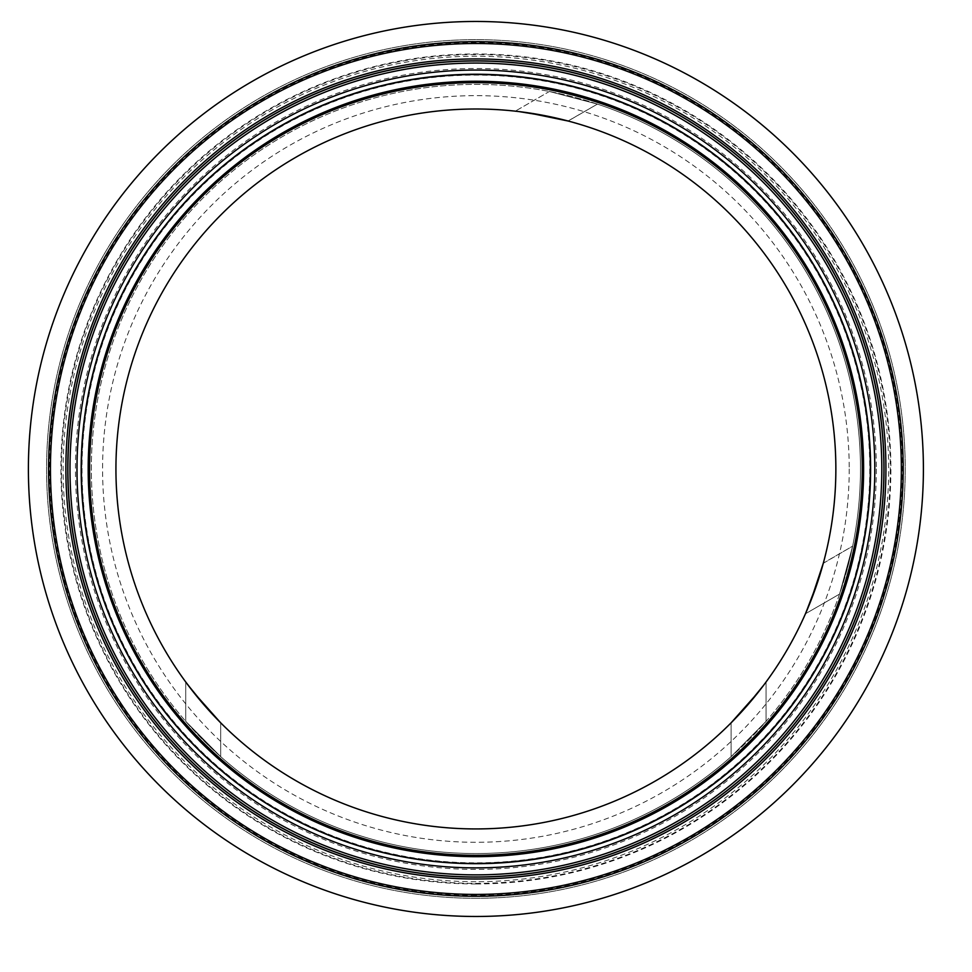 <?xml version="1.0" encoding="UTF-8"?>
<svg xmlns="http://www.w3.org/2000/svg" width="972" height="972" viewBox="0 0 972 972"><rect width="100%" height="100%" fill="white"/><g stroke="black" fill="none" stroke-linecap="round" stroke-linejoin="round"><path stroke-width="0.73" stroke-dasharray="4.86 3.65" d="M805.885 612.785L808.583 606.407L805.448 613.769L839.553 594.086L852.651 546.155A384.572 384.572 0 0 0 597.428 104.101L549.374 91.477L597.428 104.101A384.572 384.572 0 0 1 852.651 546.155L839.553 594.086L852.651 546.155A384.572 384.572 0 0 0 597.428 104.101L549.374 91.477L597.428 104.101A384.572 384.572 0 0 1 852.651 546.155L839.553 594.086L852.651 546.155A384.572 384.572 0 0 0 597.428 104.101L549.374 91.477L597.428 104.101A384.572 384.572 0 0 1 852.651 546.155L839.553 594.086L852.651 546.155A384.572 384.572 0 0 0 597.428 104.101L549.374 91.477L597.428 104.101A384.572 384.572 0 0 1 852.651 546.155L839.553 594.086L852.651 546.155A384.572 384.572 0 0 0 597.428 104.101L549.374 91.477L597.428 104.101A384.572 384.572 0 0 1 852.651 546.155L839.553 594.086L852.651 546.155A384.572 384.572 0 0 0 597.428 104.101L549.374 91.477L597.428 104.101A384.572 384.572 0 0 1 852.651 546.155L839.553 594.086L852.651 546.155A384.572 384.572 0 0 0 597.428 104.101L549.374 91.477L597.428 104.101A384.572 384.572 0 0 1 852.651 546.155L839.553 594.086L852.651 546.155A384.572 384.572 0 0 0 597.428 104.101L549.374 91.477L597.428 104.101A384.572 384.572 0 0 1 852.651 546.155L848.264 565.084L839.553 594.086L852.651 546.155A384.572 384.572 0 0 0 597.428 104.101L549.374 91.477L597.428 104.101A384.572 384.572 0 0 1 852.651 546.155L848.264 565.084L839.553 594.086L852.651 546.155A384.572 384.572 0 0 0 597.428 104.101L549.374 91.477L597.428 104.101A384.572 384.572 0 0 1 852.651 546.155L839.553 594.086L852.651 546.155A384.572 384.572 0 0 0 597.428 104.101L549.374 91.477L597.428 104.101A384.572 384.572 0 0 1 852.651 546.155L839.553 594.086L852.651 546.155A384.572 384.572 0 0 0 597.428 104.101L549.374 91.477L597.428 104.101A384.572 384.572 0 0 1 852.651 546.155L839.553 594.086L852.651 546.155A384.572 384.572 0 0 0 597.428 104.101L549.374 91.477L597.428 104.101A384.572 384.572 0 0 1 852.651 546.155L839.553 594.086L852.651 546.155A384.572 384.572 0 0 0 597.428 104.101L549.374 91.477L597.428 104.101A384.572 384.572 0 0 1 852.651 546.155L839.553 594.086L852.651 546.155A384.572 384.572 0 0 0 597.428 104.101L549.374 91.477L597.428 104.101A384.572 384.572 0 0 1 852.651 546.155L839.553 594.086L852.651 546.155A384.572 384.572 0 0 0 597.428 104.101L549.374 91.477L597.428 104.101A384.572 384.572 0 0 1 852.651 546.155L839.553 594.086L852.651 546.155A384.572 384.572 0 0 0 597.428 104.101L549.374 91.477L597.428 104.101A384.572 384.572 0 0 1 852.651 546.155L839.553 594.086L852.651 546.155A384.572 384.572 0 0 0 597.428 104.101L549.374 91.477L597.428 104.101A384.572 384.572 0 0 1 852.651 546.155L839.553 594.086L852.651 546.155A384.572 384.572 0 0 0 597.428 104.101L549.374 91.477L597.428 104.101A384.572 384.572 0 0 1 852.651 546.155L839.553 594.086L852.651 546.155A384.572 384.572 0 0 0 597.428 104.101L549.374 91.477L597.428 104.101A384.572 384.572 0 0 1 852.651 546.155L839.553 594.086L852.651 546.155A384.572 384.572 0 0 0 597.428 104.101L549.374 91.477L597.428 104.101A384.572 384.572 0 0 1 852.651 546.155L839.553 594.086L852.651 546.155A384.572 384.572 0 0 0 597.428 104.101L549.374 91.477L597.428 104.101A384.572 384.572 0 0 1 852.651 546.155L839.553 594.086L852.651 546.155A384.572 384.572 0 0 0 597.428 104.101L549.374 91.477L597.428 104.101A384.572 384.572 0 0 1 852.651 546.155L839.553 594.086L852.651 546.155A384.572 384.572 0 0 0 597.428 104.101L549.374 91.477L597.428 104.101A384.572 384.572 0 0 1 852.651 546.155L839.553 594.086L852.651 546.155A384.572 384.572 0 0 0 597.428 104.101L549.374 91.477L597.428 104.101A384.572 384.572 0 0 1 852.651 546.155L839.553 594.086L852.651 546.155A384.572 384.572 0 0 0 597.428 104.101L549.374 91.477L597.428 104.101A384.572 384.572 0 0 1 852.651 546.155L839.553 594.086L852.651 546.155A384.572 384.572 0 0 0 597.428 104.101L549.374 91.477L597.428 104.101A384.572 384.572 0 0 1 852.651 546.155L839.553 594.086L852.651 546.155A384.572 384.572 0 0 0 597.428 104.101L549.374 91.477L597.428 104.101A384.572 384.572 0 0 1 852.651 546.155L839.553 594.086L852.651 546.155A384.572 384.572 0 0 0 597.428 104.101L549.374 91.477L597.428 104.101A384.572 384.572 0 0 1 852.651 546.155L839.553 594.086L852.651 546.155A384.572 384.572 0 0 0 597.428 104.101L549.374 91.477L597.428 104.101A384.572 384.572 0 0 1 852.651 546.155L839.553 594.086L852.651 546.155A384.572 384.572 0 0 0 597.428 104.101L549.374 91.477L597.428 104.101A384.572 384.572 0 0 1 852.651 546.155L839.553 594.086L852.651 546.155A384.572 384.572 0 0 0 597.428 104.101L549.374 91.477L597.428 104.101A384.572 384.572 0 0 1 852.651 546.155L839.553 594.086L852.651 546.155A384.572 384.572 0 0 0 597.428 104.101L549.374 91.477L597.428 104.101A384.572 384.572 0 0 1 852.651 546.155L839.553 594.086L852.651 546.155A384.572 384.572 0 0 0 597.428 104.101L549.374 91.477L597.428 104.101A384.572 384.572 0 0 1 852.651 546.155L839.553 594.086L852.651 546.155A384.572 384.572 0 0 0 597.428 104.101L549.374 91.477L597.428 104.101A384.572 384.572 0 0 1 852.651 546.155L839.553 594.086L852.651 546.155A384.572 384.572 0 0 0 597.428 104.101L549.374 91.477L597.428 104.101A384.572 384.572 0 0 1 852.651 546.155L839.553 594.086L852.651 546.155A384.572 384.572 0 0 0 597.428 104.101L549.374 91.477L597.428 104.101A384.572 384.572 0 0 1 852.651 546.155L839.553 594.086L852.651 546.155A384.572 384.572 0 0 0 597.428 104.101L549.374 91.477L597.428 104.101A384.572 384.572 0 0 1 852.651 546.155L839.553 594.086L852.651 546.155A384.572 384.572 0 0 0 597.428 104.101L549.374 91.477L597.428 104.101A384.572 384.572 0 0 1 852.651 546.155L839.553 594.086L852.651 546.155A384.572 384.572 0 0 0 597.428 104.101L549.374 91.477L597.428 104.101A384.572 384.572 0 0 1 852.651 546.155L839.553 594.086L852.651 546.155A384.572 384.572 0 0 0 597.428 104.101L549.374 91.477L597.428 104.101A384.572 384.572 0 0 1 852.651 546.155L839.553 594.086L852.651 546.155A384.572 384.572 0 0 0 597.428 104.101L549.374 91.477L597.428 104.101A384.572 384.572 0 0 1 852.651 546.155L839.553 594.086L852.651 546.155A384.572 384.572 0 0 0 597.428 104.101L549.374 91.477L597.428 104.101A384.572 384.572 0 0 1 852.651 546.155L839.553 594.086L852.651 546.155A384.572 384.572 0 0 0 597.428 104.101L549.374 91.477L597.428 104.101A384.572 384.572 0 0 1 852.651 546.155L839.553 594.086L852.651 546.155A384.572 384.572 0 0 0 597.428 104.101L549.374 91.477L597.428 104.101A384.572 384.572 0 0 1 852.651 546.155L839.553 594.086L852.651 546.155A384.572 384.572 0 0 0 597.428 104.101L549.374 91.477L597.428 104.101A384.572 384.572 0 0 1 852.651 546.155L839.553 594.086L852.651 546.155A384.572 384.572 0 0 0 597.428 104.101L549.374 91.477L597.428 104.101A384.572 384.572 0 0 1 852.651 546.155L848.264 565.084L839.553 594.086L852.651 546.155A384.572 384.572 0 0 0 597.428 104.101L549.374 91.477L597.428 104.101A384.572 384.572 0 0 1 852.651 546.155L848.264 565.084L839.553 594.086L848.264 565.084L852.651 546.155A384.572 384.572 0 0 0 597.428 104.101L549.374 91.477L597.428 104.101A384.572 384.572 0 0 1 852.651 546.155L839.553 594.086L852.651 546.155A384.572 384.572 0 0 0 597.428 104.101L549.374 91.477L597.428 104.101A384.572 384.572 0 0 1 852.651 546.155L848.264 565.084L839.553 594.086L852.651 546.155A384.572 384.572 0 0 0 597.428 104.101L549.374 91.477L597.428 104.101A384.572 384.572 0 0 1 852.651 546.155L848.264 565.084L839.553 594.086L852.651 546.155A384.572 384.572 0 0 0 597.428 104.101L549.374 91.477L597.428 104.101A384.572 384.572 0 0 1 852.651 546.155L848.264 565.084L839.553 594.086L852.651 546.155A384.572 384.572 0 0 0 597.428 104.101L549.374 91.477L597.428 104.101A384.572 384.572 0 0 1 852.651 546.155L848.264 565.084L839.553 594.086L848.264 565.084L852.651 546.155A384.572 384.572 0 0 0 597.428 104.101L549.374 91.477L597.428 104.101A384.572 384.572 0 0 1 852.651 546.155L839.553 594.086L852.651 546.155A384.572 384.572 0 0 0 597.428 104.101L549.374 91.477L597.428 104.101A384.572 384.572 0 0 1 852.651 546.155L848.264 565.084L839.553 594.086L852.651 546.155A384.572 384.572 0 0 0 597.428 104.101L549.374 91.477L597.428 104.101A384.572 384.572 0 0 1 852.651 546.155L848.264 565.084L839.553 594.086L852.651 546.155A384.572 384.572 0 0 0 597.428 104.101L549.374 91.477L597.428 104.101A384.572 384.572 0 0 1 852.651 546.155L848.264 565.084L839.553 594.086L852.651 546.155A384.572 384.572 0 0 0 597.428 104.101L549.374 91.477L597.428 104.101A384.572 384.572 0 0 1 852.651 546.155L848.264 565.084L839.553 594.086L805.448 613.769L839.553 594.086M835.859 468.966A359.956 359.956 0 0 1 823.345 563.067A359.956 359.956 0 0 0 568.122 121.026A359.956 359.956 0 0 1 823.345 563.067A359.956 359.956 0 0 0 568.122 121.026L568.122 121.026A359.956 359.956 0 0 1 823.345 563.067A359.956 359.956 0 0 0 568.122 121.026L568.122 121.026A359.956 359.956 0 0 1 823.345 563.067A359.956 359.956 0 0 0 568.122 121.026L568.122 121.026A359.956 359.956 0 0 1 823.345 563.067A359.956 359.956 0 0 0 568.122 121.026L568.122 121.026A359.956 359.956 0 0 1 823.345 563.067A359.956 359.956 0 0 0 568.122 121.026L568.122 121.026A359.956 359.956 0 0 1 823.345 563.067A359.956 359.956 0 0 0 568.122 121.026L568.122 121.026A359.956 359.956 0 0 1 823.345 563.067A359.956 359.956 0 0 0 568.122 121.026L568.122 121.026A359.956 359.956 0 0 1 823.345 563.067A359.956 359.956 0 0 0 568.122 121.026L568.122 121.026A359.956 359.956 0 0 1 823.345 563.067A359.956 359.956 0 0 0 568.122 121.026L568.122 121.026A359.956 359.956 0 0 1 823.345 563.067A359.956 359.956 0 0 0 568.122 121.026L568.122 121.026A359.956 359.956 0 0 1 823.345 563.067A359.956 359.956 0 0 0 568.122 121.026L568.122 121.026A359.956 359.956 0 0 1 823.345 563.067A359.956 359.956 0 0 0 568.122 121.026L568.122 121.026A359.956 359.956 0 0 1 823.345 563.067A359.956 359.956 0 0 0 568.122 121.026L568.122 121.026A359.956 359.956 0 0 1 823.345 563.067A359.956 359.956 0 0 0 568.122 121.026L568.122 121.026A359.956 359.956 0 0 1 823.345 563.067A359.956 359.956 0 0 0 568.122 121.026L568.122 121.026A359.956 359.956 0 0 1 823.345 563.067A359.956 359.956 0 0 0 568.122 121.026L568.122 121.026A359.956 359.956 0 0 1 823.345 563.067A359.956 359.956 0 0 0 568.122 121.026L568.122 121.026A359.956 359.956 0 0 1 823.345 563.067A359.956 359.956 0 0 0 568.122 121.026L568.122 121.026A359.956 359.956 0 0 1 823.345 563.067A359.956 359.956 0 0 0 568.122 121.026L568.122 121.026A359.956 359.956 0 0 1 823.345 563.067A359.956 359.956 0 0 0 568.122 121.026L568.122 121.026A359.956 359.956 0 0 1 823.345 563.067A359.956 359.956 0 0 0 568.122 121.026L568.122 121.026A359.956 359.956 0 0 1 823.345 563.067A359.956 359.956 0 0 0 568.122 121.026L568.122 121.026A359.956 359.956 0 0 1 823.345 563.067A359.956 359.956 0 0 0 568.122 121.026L568.122 121.026A359.956 359.956 0 0 1 823.345 563.067A359.956 359.956 0 0 0 568.122 121.026L568.122 121.026A359.956 359.956 0 0 1 823.345 563.067A359.956 359.956 0 0 0 568.122 121.026L568.122 121.026A359.956 359.956 0 0 1 823.345 563.067A359.956 359.956 0 0 0 568.122 121.026L568.122 121.026A359.956 359.956 0 0 1 823.345 563.067A359.956 359.956 0 0 0 568.122 121.026L568.122 121.026A359.956 359.956 0 0 1 823.345 563.067A359.956 359.956 0 0 0 568.122 121.026L568.122 121.026A359.956 359.956 0 0 1 823.345 563.067A359.956 359.956 0 0 0 568.122 121.026L568.122 121.026A359.956 359.956 0 0 1 823.345 563.067A359.956 359.956 0 0 0 568.122 121.026L568.122 121.026A359.956 359.956 0 0 1 823.345 563.067A359.956 359.956 0 0 0 568.122 121.026L568.122 121.026A359.956 359.956 0 0 1 823.345 563.067A359.956 359.956 0 0 0 568.122 121.026A359.956 359.956 0 0 1 823.345 563.067A359.956 359.956 0 0 0 568.122 121.026L568.122 121.026A359.956 359.956 0 0 1 823.345 563.067A359.956 359.956 0 0 0 568.122 121.026L568.122 121.026A359.956 359.956 0 0 1 823.345 563.067A359.956 359.956 0 0 0 568.122 121.026A359.956 359.956 0 0 1 823.345 563.067A359.956 359.956 0 0 0 568.122 121.026L568.122 121.026A359.956 359.956 0 0 1 823.345 563.067A359.956 359.956 0 0 0 568.122 121.026L568.122 121.026A359.956 359.956 0 0 1 823.345 563.067A359.956 359.956 0 0 0 568.122 121.026A359.956 359.956 0 0 1 823.345 563.067A359.956 359.956 0 0 0 568.122 121.026L568.122 121.026A359.956 359.956 0 0 1 823.345 563.067A359.956 359.956 0 0 0 568.122 121.026L568.122 121.026A359.956 359.956 0 0 1 823.345 563.067A359.956 359.956 0 0 0 568.122 121.026A359.956 359.956 0 0 1 823.345 563.067A359.956 359.956 0 0 0 568.122 121.026L568.122 121.026A359.956 359.956 0 0 1 823.345 563.067A359.956 359.956 0 0 0 568.122 121.026L568.122 121.026A359.956 359.956 0 0 1 823.345 563.067A359.956 359.956 0 0 0 568.122 121.026L568.122 121.026A359.956 359.956 0 0 1 823.345 563.067A359.956 359.956 0 0 0 568.122 121.026A359.956 359.956 0 0 1 823.345 563.067A359.956 359.956 0 0 0 568.122 121.026L568.122 121.026A359.956 359.956 0 0 1 823.345 563.067A359.956 359.956 0 0 0 568.122 121.026A359.956 359.956 0 0 1 823.345 563.067A359.956 359.956 0 0 0 568.122 121.026A359.956 359.956 0 0 1 823.345 563.067L817.817 581.499L805.448 613.769L817.817 581.499L823.296 563.25L817.817 581.499L805.448 613.769L817.817 581.499L823.296 563.25L817.817 581.499L805.448 613.769L817.817 581.499L823.345 563.067A359.956 359.956 0 0 0 568.122 121.026L568.122 121.026A359.956 359.956 0 0 1 823.345 563.067A359.956 359.956 0 0 0 568.122 121.026A359.956 359.956 0 0 1 823.345 563.067A359.956 359.956 0 0 0 568.122 121.026L568.122 121.026A359.956 359.956 0 0 1 823.345 563.067A359.956 359.956 0 0 0 568.122 121.026A359.956 359.956 0 0 1 823.345 563.067A359.956 359.956 0 0 0 568.122 121.026A359.956 359.956 0 0 1 823.345 563.067L817.817 581.499L805.448 613.769L817.817 581.499L823.345 563.067A359.956 359.956 0 0 0 568.122 121.026L568.122 121.026A359.956 359.956 0 0 1 823.345 563.067A359.956 359.956 0 0 0 568.122 121.026L568.122 121.026A359.956 359.956 0 0 1 823.345 563.067A359.956 359.956 0 0 0 568.122 121.026L568.122 121.026A359.956 359.956 0 0 1 823.345 563.067A359.956 359.956 0 0 0 568.122 121.026A359.956 359.956 0 0 1 823.345 563.067A359.956 359.956 0 0 0 568.122 121.026L568.122 121.026A359.956 359.956 0 0 1 835.859 468.966A359.956 359.956 0 0 1 295.913 780.698A359.956 359.956 0 0 1 295.913 157.233A359.956 359.956 0 0 1 835.859 468.966M516.339 111.282L523.215 112.132M520.299 111.756L515.269 111.173L520.299 111.756L515.269 111.173L549.374 91.477L597.428 104.101L549.374 91.477L515.269 111.173L549.374 91.477M530.554 113.177L540.906 114.927M568.025 121.002L597.428 104.101A384.572 384.572 0 0 1 860.475 468.966A384.572 384.572 0 0 0 597.428 104.101L568.122 121.026M811.341 599.53L815.01 589.688L811.341 599.53M823.272 563.298L852.651 546.155A384.572 384.572 0 0 0 860.475 468.966A384.572 384.572 0 0 1 852.651 546.155L823.345 563.067M519.279 111.634L515.269 111.173L519.279 111.634M220.401 722.524L220.68 722.816A359.956 359.956 0 0 0 731.114 722.816A359.956 359.956 0 0 1 220.68 722.816A359.956 359.956 0 0 0 731.114 722.816A359.956 359.956 0 0 1 220.68 722.816L220.68 722.816A359.956 359.956 0 0 0 731.114 722.816A359.956 359.956 0 0 1 220.68 722.816A359.956 359.956 0 0 0 731.114 722.816A359.956 359.956 0 0 1 220.68 722.816L220.68 722.816A359.956 359.956 0 0 0 731.114 722.816A359.956 359.956 0 0 1 220.68 722.816A359.956 359.956 0 0 0 731.114 722.816A359.956 359.956 0 0 1 220.68 722.816L220.68 722.816A359.956 359.956 0 0 0 731.114 722.816A359.956 359.956 0 0 1 220.68 722.816A359.956 359.956 0 0 0 731.114 722.816A359.956 359.956 0 0 1 220.68 722.816L220.68 722.816A359.956 359.956 0 0 0 731.114 722.816L731.114 722.816A359.956 359.956 0 0 1 220.68 722.816A359.956 359.956 0 0 0 731.114 722.816A359.956 359.956 0 0 1 220.68 722.816A359.956 359.956 0 0 0 731.114 722.816A359.956 359.956 0 0 1 220.68 722.816L220.68 722.816A359.956 359.956 0 0 0 731.114 722.816L731.114 722.816A359.956 359.956 0 0 1 220.68 722.816L220.68 722.816A359.956 359.956 0 0 0 731.114 722.816L731.114 722.816A359.956 359.956 0 0 1 220.68 722.816L220.68 722.816A359.956 359.956 0 0 0 731.114 722.816L731.114 722.816A359.956 359.956 0 0 1 220.68 722.816L220.68 722.816A359.956 359.956 0 0 0 731.114 722.816L731.114 722.816A359.956 359.956 0 0 1 220.68 722.816L220.68 722.816A359.956 359.956 0 0 0 731.114 722.816L731.114 722.816A359.956 359.956 0 0 1 220.68 722.816L220.68 722.816A359.956 359.956 0 0 0 731.114 722.816L731.114 722.816A359.956 359.956 0 0 1 220.68 722.816L220.68 722.816A359.956 359.956 0 0 0 731.114 722.816L731.114 722.816A359.956 359.956 0 0 1 220.68 722.816L220.68 722.816A359.956 359.956 0 0 0 731.114 722.816L731.114 722.816A359.956 359.956 0 0 1 220.68 722.816L220.68 722.816A359.956 359.956 0 0 0 731.114 722.816L731.114 722.816A359.956 359.956 0 0 1 220.68 722.816L220.68 722.816A359.956 359.956 0 0 0 731.114 722.816L731.114 722.816A359.956 359.956 0 0 1 220.68 722.816L220.68 722.816A359.956 359.956 0 0 0 731.114 722.816L731.114 722.816A359.956 359.956 0 0 1 220.68 722.816L220.68 722.816A359.956 359.956 0 0 0 731.114 722.816L731.114 722.816A359.956 359.956 0 0 1 220.68 722.816L220.68 722.816A359.956 359.956 0 0 0 731.114 722.816L731.114 722.816A359.956 359.956 0 0 1 220.68 722.816L220.68 722.816A359.956 359.956 0 0 0 731.114 722.816L731.114 722.816A359.956 359.956 0 0 1 220.68 722.816L220.68 722.816A359.956 359.956 0 0 0 731.114 722.816L731.114 722.816A359.956 359.956 0 0 1 220.68 722.816L220.68 722.816A359.956 359.956 0 0 0 731.114 722.816L731.114 722.816A359.956 359.956 0 0 1 220.68 722.816L220.68 722.816A359.956 359.956 0 0 0 731.114 722.816L731.114 722.816A359.956 359.956 0 0 1 220.68 722.816L220.68 722.816A359.956 359.956 0 0 0 731.114 722.816L731.114 722.816A359.956 359.956 0 0 1 220.68 722.816L220.68 722.816A359.956 359.956 0 0 0 731.114 722.816L731.114 722.816A359.956 359.956 0 0 1 220.68 722.816L220.68 722.816A359.956 359.956 0 0 0 731.114 722.816L731.114 722.816A359.956 359.956 0 0 1 220.68 722.816L220.68 722.816A359.956 359.956 0 0 0 731.114 722.816L731.114 722.816A359.956 359.956 0 0 1 220.68 722.816L220.68 722.816A359.956 359.956 0 0 0 731.114 722.816L731.114 722.816A359.956 359.956 0 0 1 220.68 722.816L220.68 722.816A359.956 359.956 0 0 0 731.114 722.816L731.114 722.816A359.956 359.956 0 0 1 220.68 722.816L220.68 722.816A359.956 359.956 0 0 0 731.114 722.816L731.114 722.816A359.956 359.956 0 0 1 220.68 722.816L220.68 722.816A359.956 359.956 0 0 0 731.114 722.816L731.114 722.816A359.956 359.956 0 0 1 220.68 722.816L220.68 722.816A359.956 359.956 0 0 0 731.114 722.816L731.114 722.816A359.956 359.956 0 0 1 220.68 722.816L220.68 722.816A359.956 359.956 0 0 0 731.114 722.816L731.114 722.816A359.956 359.956 0 0 1 220.68 722.816L220.68 722.816A359.956 359.956 0 0 0 731.114 722.816L731.114 722.816A359.956 359.956 0 0 1 220.68 722.816L220.68 722.816A359.956 359.956 0 0 0 731.114 722.816L731.114 722.816A359.956 359.956 0 0 1 220.68 722.816L220.68 722.816A359.956 359.956 0 0 0 731.114 722.816L731.114 722.816A359.956 359.956 0 0 1 220.68 722.816L220.68 722.816A359.956 359.956 0 0 0 731.114 722.816L731.114 722.816A359.956 359.956 0 0 1 220.68 722.816L220.68 722.816A359.956 359.956 0 0 0 731.114 722.816L731.114 722.816A359.956 359.956 0 0 1 220.68 722.816L220.68 722.816A359.956 359.956 0 0 0 731.114 722.816L731.114 722.816A359.956 359.956 0 0 1 220.68 722.816L220.68 722.816A359.956 359.956 0 0 0 731.114 722.816L731.114 722.816A359.956 359.956 0 0 1 220.68 722.816L220.68 722.816A359.956 359.956 0 0 0 731.114 722.816A359.956 359.956 0 0 1 220.68 722.816L220.68 722.816A359.956 359.956 0 0 0 731.114 722.816L731.114 722.816A359.956 359.956 0 0 1 220.68 722.816A359.956 359.956 0 0 0 731.114 722.816L731.114 722.816A359.956 359.956 0 0 1 220.68 722.816L220.68 722.816A359.956 359.956 0 0 0 731.114 722.816L731.114 722.816A359.956 359.956 0 0 1 220.68 722.816L220.68 722.816A359.956 359.956 0 0 0 731.114 722.816L731.114 722.816A359.956 359.956 0 0 1 220.68 722.816L220.68 722.816A359.956 359.956 0 0 0 731.114 722.816L731.114 722.816A359.956 359.956 0 0 1 220.68 722.816L220.68 722.816A359.956 359.956 0 0 0 731.114 722.816L731.114 722.816A359.956 359.956 0 0 1 220.68 722.816L220.68 722.816A359.956 359.956 0 0 0 731.114 722.816L731.114 722.816A359.956 359.956 0 0 1 220.68 722.816L220.68 722.816A359.956 359.956 0 0 0 731.114 722.816L731.114 722.816A359.956 359.956 0 0 1 220.68 722.816L220.68 722.816A359.956 359.956 0 0 0 731.114 722.816L731.114 722.816A359.956 359.956 0 0 1 220.68 722.816L220.68 722.816A359.956 359.956 0 0 0 731.114 722.816L731.114 722.816A359.956 359.956 0 0 1 220.68 722.816L220.68 722.816A359.956 359.956 0 0 0 731.114 722.816L731.114 722.816A359.956 359.956 0 0 1 220.68 722.816L207.486 708.807L190.524 688.358M766.07 681.967L761.27 688.358L766.07 681.967L761.27 688.358L766.07 681.967L761.27 688.358L766.07 681.967L761.27 688.358L766.07 681.967L761.27 688.358L766.07 681.967L761.27 688.358L766.07 681.967L763.056 686.025L766.07 681.967L766.07 721.346L731.114 756.653A384.572 384.572 0 0 1 220.68 756.653L185.725 721.346L220.68 756.653A384.572 384.572 0 0 0 731.114 756.653L766.07 721.346L731.114 756.653A384.572 384.572 0 0 1 220.68 756.653L185.725 721.346L220.68 756.653A384.572 384.572 0 0 0 731.114 756.653L766.07 721.346L731.114 756.653A384.572 384.572 0 0 1 220.68 756.653L185.725 721.346L220.68 756.653A384.572 384.572 0 0 0 731.114 756.653L766.07 721.346L731.114 756.653A384.572 384.572 0 0 1 220.68 756.653L185.725 721.346L220.68 756.653A384.572 384.572 0 0 0 731.114 756.653L766.07 721.346L731.114 756.653A384.572 384.572 0 0 1 220.68 756.653L185.725 721.346L220.68 756.653A384.572 384.572 0 0 0 731.114 756.653L766.07 721.346L731.114 756.653A384.572 384.572 0 0 1 220.68 756.653L185.725 721.346L220.68 756.653A384.572 384.572 0 0 0 731.114 756.653L766.07 721.346L731.114 756.653A384.572 384.572 0 0 1 220.68 756.653L185.725 721.346L220.68 756.653A384.572 384.572 0 0 0 731.114 756.653L766.07 721.346L731.114 756.653A384.572 384.572 0 0 1 220.68 756.653L185.725 721.346L220.68 756.653A384.572 384.572 0 0 0 731.114 756.653L766.07 721.346L731.114 756.653A384.572 384.572 0 0 1 220.68 756.653L185.725 721.346L206.477 743.386L220.68 756.653A384.572 384.572 0 0 0 731.114 756.653L766.07 721.346L731.114 756.653A384.572 384.572 0 0 1 220.68 756.653L185.725 721.346L220.68 756.653A384.572 384.572 0 0 0 731.114 756.653L766.07 721.346L731.114 756.653A384.572 384.572 0 0 1 220.68 756.653L185.725 721.346L220.68 756.653A384.572 384.572 0 0 0 731.114 756.653L766.07 721.346L731.114 756.653A384.572 384.572 0 0 1 220.68 756.653L185.725 721.346L220.68 756.653A384.572 384.572 0 0 0 731.114 756.653L766.07 721.346L731.114 756.653A384.572 384.572 0 0 1 220.68 756.653L185.725 721.346L220.68 756.653A384.572 384.572 0 0 0 731.114 756.653L766.07 721.346L731.114 756.653A384.572 384.572 0 0 1 220.68 756.653L185.725 721.346L220.68 756.653A384.572 384.572 0 0 0 731.114 756.653L766.07 721.346L731.114 756.653A384.572 384.572 0 0 1 220.68 756.653L185.725 721.346L220.68 756.653A384.572 384.572 0 0 0 731.114 756.653L766.07 721.346L731.114 756.653A384.572 384.572 0 0 1 220.68 756.653L185.725 721.346L220.68 756.653A384.572 384.572 0 0 0 731.114 756.653L766.07 721.346L731.114 756.653A384.572 384.572 0 0 1 220.68 756.653L185.725 721.346L220.68 756.653A384.572 384.572 0 0 0 731.114 756.653L766.07 721.346L731.114 756.653A384.572 384.572 0 0 1 220.68 756.653L185.725 721.346L220.68 756.653A384.572 384.572 0 0 0 731.114 756.653L766.07 721.346L731.114 756.653A384.572 384.572 0 0 1 220.68 756.653L185.725 721.346L220.68 756.653A384.572 384.572 0 0 0 731.114 756.653L766.07 721.346L731.114 756.653A384.572 384.572 0 0 1 220.68 756.653L185.725 721.346L220.68 756.653A384.572 384.572 0 0 0 731.114 756.653L766.07 721.346L731.114 756.653A384.572 384.572 0 0 1 220.68 756.653L185.725 721.346L220.68 756.653A384.572 384.572 0 0 0 731.114 756.653L766.07 721.346L731.114 756.653A384.572 384.572 0 0 1 220.68 756.653L185.725 721.346L220.68 756.653A384.572 384.572 0 0 0 731.114 756.653L766.07 721.346L731.114 756.653A384.572 384.572 0 0 1 220.68 756.653L185.725 721.346L220.68 756.653A384.572 384.572 0 0 0 731.114 756.653L766.07 721.346L731.114 756.653A384.572 384.572 0 0 1 220.68 756.653L185.725 721.346L220.68 756.653A384.572 384.572 0 0 0 731.114 756.653L766.07 721.346L731.114 756.653A384.572 384.572 0 0 1 220.68 756.653L185.725 721.346L220.68 756.653A384.572 384.572 0 0 0 731.114 756.653L766.07 721.346L731.114 756.653A384.572 384.572 0 0 1 220.68 756.653L185.725 721.346L220.68 756.653A384.572 384.572 0 0 0 731.114 756.653L766.07 721.346L731.114 756.653A384.572 384.572 0 0 1 220.68 756.653L185.725 721.346L220.68 756.653A384.572 384.572 0 0 0 731.114 756.653L766.07 721.346L731.114 756.653A384.572 384.572 0 0 1 220.68 756.653L185.725 721.346L220.68 756.653A384.572 384.572 0 0 0 731.114 756.653L766.07 721.346L731.114 756.653A384.572 384.572 0 0 1 220.68 756.653L185.725 721.346L220.68 756.653A384.572 384.572 0 0 0 731.114 756.653L766.07 721.346L731.114 756.653A384.572 384.572 0 0 1 220.68 756.653L185.725 721.346L220.68 756.653A384.572 384.572 0 0 0 731.114 756.653L766.07 721.346L731.114 756.653A384.572 384.572 0 0 1 220.68 756.653L185.725 721.346L220.68 756.653A384.572 384.572 0 0 0 731.114 756.653L766.07 721.346L731.114 756.653A384.572 384.572 0 0 1 220.68 756.653L185.725 721.346L220.68 756.653A384.572 384.572 0 0 0 731.114 756.653L766.07 721.346L731.114 756.653A384.572 384.572 0 0 1 220.68 756.653L185.725 721.346L220.68 756.653A384.572 384.572 0 0 0 731.114 756.653L766.07 721.346L731.114 756.653A384.572 384.572 0 0 1 220.68 756.653L185.725 721.346L220.68 756.653A384.572 384.572 0 0 0 731.114 756.653L766.07 721.346L731.114 756.653A384.572 384.572 0 0 1 220.68 756.653L185.725 721.346L220.68 756.653A384.572 384.572 0 0 0 731.114 756.653L766.07 721.346L731.114 756.653A384.572 384.572 0 0 1 220.68 756.653L185.725 721.346L220.68 756.653A384.572 384.572 0 0 0 731.114 756.653L766.07 721.346L731.114 756.653A384.572 384.572 0 0 1 220.68 756.653L185.725 721.346L220.68 756.653A384.572 384.572 0 0 0 731.114 756.653L766.07 721.346L731.114 756.653A384.572 384.572 0 0 1 220.68 756.653L185.725 721.346L220.68 756.653A384.572 384.572 0 0 0 731.114 756.653L766.07 721.346L731.114 756.653A384.572 384.572 0 0 1 220.68 756.653L185.725 721.346L220.68 756.653A384.572 384.572 0 0 0 731.114 756.653L766.07 721.346L731.114 756.653A384.572 384.572 0 0 1 220.68 756.653L185.725 721.346L220.68 756.653A384.572 384.572 0 0 0 731.114 756.653L766.07 721.346L731.114 756.653A384.572 384.572 0 0 1 220.68 756.653L185.725 721.346L220.68 756.653A384.572 384.572 0 0 0 731.114 756.653L766.07 721.346L731.114 756.653A384.572 384.572 0 0 1 220.68 756.653L185.725 721.346L220.68 756.653A384.572 384.572 0 0 0 731.114 756.653L766.07 721.346L731.114 756.653A384.572 384.572 0 0 1 220.68 756.653L185.725 721.346L220.68 756.653A384.572 384.572 0 0 0 731.114 756.653L766.07 721.346L731.114 756.653A384.572 384.572 0 0 1 220.68 756.653L185.725 721.346L220.68 756.653A384.572 384.572 0 0 0 731.114 756.653L766.07 721.346L731.114 756.653A384.572 384.572 0 0 1 220.68 756.653L185.725 721.346L220.68 756.653A384.572 384.572 0 0 0 731.114 756.653L766.07 721.346L731.114 756.653A384.572 384.572 0 0 1 220.68 756.653L185.725 721.346L220.68 756.653A384.572 384.572 0 0 0 731.114 756.653L766.07 721.346L731.114 756.653A384.572 384.572 0 0 1 220.68 756.653L206.477 743.386L185.725 721.346L220.68 756.653A384.572 384.572 0 0 0 731.114 756.653L766.07 721.346L731.114 756.653A384.572 384.572 0 0 1 220.68 756.653L206.477 743.386L185.725 721.346L220.68 756.653A384.572 384.572 0 0 0 731.114 756.653L766.07 721.346L731.114 756.653A384.572 384.572 0 0 1 220.68 756.653L206.477 743.386L185.725 721.346L220.68 756.653A384.572 384.572 0 0 0 731.114 756.653L766.07 721.346L731.114 756.653A384.572 384.572 0 0 1 220.68 756.653L185.725 721.346L206.477 743.386L220.68 756.653A384.572 384.572 0 0 0 731.114 756.653L766.07 721.346L731.114 756.653A384.572 384.572 0 0 1 220.68 756.653L206.477 743.386L185.725 721.346L220.68 756.653A384.572 384.572 0 0 0 731.114 756.653L766.07 721.346L731.114 756.653A384.572 384.572 0 0 1 220.68 756.653L206.477 743.386L185.725 721.346L220.68 756.653A384.572 384.572 0 0 0 731.114 756.653L766.07 721.346L731.114 756.653A384.572 384.572 0 0 1 220.68 756.653L206.477 743.386L185.725 721.346L220.68 756.653A384.572 384.572 0 0 0 731.114 756.653L766.07 721.346L731.114 756.653A384.572 384.572 0 0 1 220.68 756.653L206.477 743.386L185.725 721.346L220.68 756.653A384.572 384.572 0 0 0 731.114 756.653L766.07 721.346L731.114 756.653A384.572 384.572 0 0 1 220.68 756.653L206.477 743.386L185.725 721.346L220.68 756.653A384.572 384.572 0 0 0 731.114 756.653L766.07 721.346L731.114 756.653A384.572 384.572 0 0 1 220.68 756.653L206.477 743.386L185.725 721.346L220.68 756.653A384.572 384.572 0 0 0 731.114 756.653L766.07 721.346L731.114 756.653A384.572 384.572 0 0 1 220.68 756.653L206.477 743.386L185.725 721.346L220.68 756.653A384.572 384.572 0 0 0 731.114 756.653L766.07 721.346L731.114 756.653A384.572 384.572 0 0 1 220.68 756.653L206.477 743.386L185.725 721.346L220.68 756.653A384.572 384.572 0 0 0 731.114 756.653L766.07 721.346L766.07 681.967L766.07 721.346M220.51 722.646L220.68 722.816A359.956 359.956 0 0 0 731.114 722.816A359.956 359.956 0 0 1 220.68 722.816L207.486 708.807L185.725 681.967L188.118 685.199L185.725 681.967L188.118 685.199L185.725 681.967L188.118 685.199L185.725 681.967L188.118 685.199L185.725 681.967L188.118 685.199L185.725 681.967L188.118 685.199L185.725 681.967L188.118 685.199L185.725 681.967L188.118 685.199L185.725 681.967L188.118 685.199L185.725 681.967L188.118 685.199L185.725 681.967L188.118 685.199L185.725 681.967L188.118 685.199L185.725 681.967L188.118 685.199L185.725 681.967L188.118 685.199L185.725 681.967L188.118 685.199L185.725 681.967L188.118 685.199L185.725 681.967L188.118 685.199L185.725 681.967L188.118 685.199L185.725 681.967L188.118 685.199L185.725 681.967L188.118 685.199L185.725 681.967L188.118 685.199L185.725 681.967L188.118 685.199L185.725 681.967L188.118 685.199L185.725 681.967L185.725 721.346L220.68 756.653L206.477 743.386L185.725 721.346L185.725 681.967L185.725 721.346M756.69 694.19L749.995 702.294L756.69 694.19M731.345 722.573L731.114 722.816A359.956 359.956 0 0 1 220.68 722.816L207.486 708.807L185.725 681.967M195.105 694.19L201.799 702.294M731.114 722.816L731.114 756.653A384.572 384.572 0 0 1 220.68 756.653A384.572 384.572 0 0 0 731.114 756.653L731.114 722.816M475.903 916.475A447.497 447.497 0 0 1 28.395 468.966A447.497 447.497 0 0 1 475.903 21.469A447.497 447.497 0 0 1 923.4 468.966A447.497 447.497 0 0 1 475.903 916.475A447.497 447.497 0 0 1 28.395 468.966A447.497 447.497 0 0 1 475.903 21.469A447.497 447.497 0 0 1 923.4 468.966A447.497 447.497 0 0 1 475.903 916.475M475.903 876.963A407.997 407.997 0 0 1 67.906 468.966A407.997 407.997 0 0 1 475.903 60.969A407.997 407.997 0 0 1 883.888 468.966A407.997 407.997 0 0 1 475.903 876.963M883.888 468.966A407.997 407.997 0 0 1 271.905 822.3A407.997 407.997 0 0 1 271.905 115.632A407.997 407.997 0 0 1 883.888 468.966M860.475 468.966A384.572 384.572 0 0 1 283.617 802.022A384.572 384.572 0 0 1 283.617 135.922A384.572 384.572 0 0 1 860.475 468.966A384.572 384.572 0 0 1 283.617 802.022A384.572 384.572 0 0 1 283.617 135.922A384.572 384.572 0 0 1 860.475 468.966M849.224 468.966A373.333 373.333 0 0 1 289.231 792.277A373.333 373.333 0 0 1 289.231 145.654A373.333 373.333 0 0 1 849.224 468.966M862.213 468.966A386.321 386.321 0 0 1 282.743 803.528A386.321 386.321 0 0 1 282.743 134.403A386.321 386.321 0 0 1 862.213 468.966M863.622 468.966A387.719 387.719 0 0 1 282.038 804.743A387.719 387.719 0 0 1 282.038 133.188A387.719 387.719 0 0 1 863.622 468.966A387.719 387.719 0 0 1 475.903 856.684A387.719 387.719 0 0 1 88.185 468.966A387.719 387.719 0 0 1 475.903 81.247A387.719 387.719 0 0 1 863.622 468.966A387.719 387.719 0 0 1 475.903 856.684A387.719 387.719 0 0 1 88.185 468.966A387.719 387.719 0 0 1 475.903 81.247A387.719 387.719 0 0 1 863.622 468.966M475.903 898.286A429.32 429.32 0 0 1 46.571 468.966A429.32 429.32 0 0 1 475.903 39.645A429.32 429.32 0 0 1 905.224 468.966A429.32 429.32 0 0 1 475.903 898.286A429.32 429.32 0 0 1 46.571 468.966A429.32 429.32 0 0 1 475.903 39.645A429.32 429.32 0 0 1 905.224 468.966A429.32 429.32 0 0 1 475.903 898.286A429.32 429.32 0 0 1 46.571 468.966A429.32 429.32 0 0 1 475.903 39.645A429.32 429.32 0 0 1 905.224 468.966A429.32 429.32 0 0 1 475.903 898.286M881.798 468.966A405.895 405.895 0 0 1 475.903 874.861A405.895 405.895 0 0 1 69.996 468.966A405.895 405.895 0 0 1 475.903 63.071A405.895 405.895 0 0 1 881.798 468.966A405.895 405.895 0 0 1 475.903 874.861A405.895 405.895 0 0 1 69.996 468.966A405.895 405.895 0 0 1 475.903 63.071A405.895 405.895 0 0 1 881.798 468.966M220.68 722.816L220.68 756.653L220.68 722.816M475.903 895.491A426.526 426.526 0 0 1 106.519 255.709A426.526 426.526 0 0 1 845.276 255.709A426.526 426.526 0 0 1 475.903 895.491M475.903 883.961A414.983 414.983 0 0 1 116.506 261.468A414.983 414.983 0 0 1 835.288 261.468A414.983 414.983 0 0 1 475.903 883.961M475.903 863.063A394.097 394.097 0 0 1 81.794 468.966A394.097 394.097 0 0 1 475.903 74.868A394.097 394.097 0 0 1 870.001 468.966A394.097 394.097 0 0 1 475.903 863.063M903.304 468.966A427.413 427.413 0 0 1 475.903 896.378A427.413 427.413 0 0 1 48.491 468.966A427.413 427.413 0 0 1 475.903 41.565A427.413 427.413 0 0 1 903.304 468.966M475.903 896.463A427.498 427.498 0 0 1 48.406 468.966A427.498 427.498 0 0 1 475.903 41.468A427.498 427.498 0 0 1 903.389 468.966A427.498 427.498 0 0 1 475.903 896.463M890.303 468.966A414.412 414.412 0 0 1 475.903 883.378A414.412 414.412 0 0 1 61.491 468.966A414.412 414.412 0 0 1 475.903 54.553A414.412 414.412 0 0 1 890.303 468.966M475.903 881.726A412.76 412.76 0 0 1 63.131 468.966A412.76 412.76 0 0 1 475.903 56.206A412.76 412.76 0 0 1 888.663 468.966A412.76 412.76 0 0 1 475.903 881.726M876.331 468.966A400.44 400.44 0 0 1 475.903 869.405A400.44 400.44 0 0 1 75.464 468.966A400.44 400.44 0 0 1 475.903 68.526A400.44 400.44 0 0 1 876.331 468.966M475.903 867.741A398.775 398.775 0 0 1 77.128 468.966A398.775 398.775 0 0 1 475.903 70.191A398.775 398.775 0 0 1 874.666 468.966A398.775 398.775 0 0 1 475.903 867.741M869.758 468.966A393.854 393.854 0 0 1 475.903 862.832A393.854 393.854 0 0 1 82.037 468.966A393.854 393.854 0 0 1 475.903 75.111A393.854 393.854 0 0 1 869.758 468.966"/><path stroke-width="1.46" d="M823.272 563.298L817.233 583.249L823.333 563.104L817.233 583.249L823.333 563.104L817.233 583.249L807.052 610.076L817.233 583.249L807.052 610.076L817.233 583.249L823.333 563.104L817.233 583.249L807.052 610.076L817.233 583.249L823.333 563.104L817.233 583.249L807.052 610.076L817.233 583.249L823.333 563.104L817.233 583.249L807.052 610.076L817.233 583.249L823.333 563.104L817.233 583.249L807.052 610.076L817.233 583.249L823.333 563.104L817.233 583.249L807.052 610.076L817.233 583.249L823.333 563.104L817.233 583.249L807.052 610.076L817.233 583.249L823.333 563.104L817.233 583.249L807.052 610.076L817.233 583.249L823.333 563.104L817.233 583.249L807.052 610.076L817.233 583.249L823.333 563.104L817.233 583.249L807.052 610.076L817.233 583.249L823.333 563.104L817.233 583.249L807.052 610.076L817.233 583.249L823.333 563.104L817.233 583.249L807.052 610.076L817.233 583.249L823.333 563.104L817.233 583.249L807.052 610.076L817.233 583.249L823.333 563.104L817.233 583.249L823.333 563.104L817.233 583.249L810.709 601.17L823.333 563.104L817.233 583.249L807.052 610.076L817.233 583.249L823.333 563.104L817.233 583.249L807.052 610.076L817.233 583.249L823.333 563.104L817.233 583.249L807.052 610.076L817.233 583.249L823.333 563.104L817.233 583.249L807.052 610.076L817.233 583.249L823.333 563.104L817.233 583.249L807.052 610.076L817.233 583.249L823.333 563.104L817.233 583.249L807.052 610.076L817.233 583.249L823.333 563.104L817.233 583.249L807.052 610.076L817.233 583.249L823.333 563.104L817.233 583.249L807.052 610.076L817.233 583.249L823.333 563.104L817.233 583.249L807.052 610.076L817.233 583.249L823.333 563.104L817.233 583.249L807.052 610.076L817.233 583.249L823.333 563.104L817.233 583.249L807.052 610.076L817.233 583.249L823.333 563.104L817.233 583.249L807.052 610.076L817.233 583.249L823.333 563.104L817.233 583.249L807.052 610.076L817.233 583.249L823.333 563.104L817.233 583.249L807.052 610.076L817.233 583.249L823.333 563.104L817.233 583.249L807.052 610.076L817.233 583.249L823.333 563.104L817.233 583.249L807.052 610.076L817.233 583.249L823.333 563.104L817.233 583.249L807.052 610.076L817.233 583.249L823.333 563.104L817.233 583.249L807.052 610.076L817.233 583.249L823.333 563.104L817.233 583.249L807.052 610.076L817.233 583.249L823.333 563.104L817.233 583.249L807.052 610.076L817.233 583.249L823.333 563.104L817.233 583.249L807.052 610.076L817.233 583.249L823.333 563.104L817.233 583.249L807.052 610.076L817.233 583.249L823.333 563.104L817.233 583.249L807.052 610.076L817.233 583.249L823.333 563.104L817.233 583.249L807.052 610.076L817.233 583.249L823.333 563.104L817.233 583.249L807.052 610.076L817.233 583.249L823.333 563.104L817.233 583.249L807.052 610.076L817.233 583.249L823.333 563.104L817.233 583.249L807.052 610.076L817.233 583.249L823.333 563.104L817.233 583.249L807.052 610.076L817.233 583.249L823.333 563.104L817.233 583.249L807.052 610.076L817.233 583.249L823.333 563.104L817.233 583.249L807.052 610.076L817.233 583.249L823.333 563.104L817.233 583.249L807.052 610.076L817.233 583.249L823.333 563.104L817.233 583.249L807.052 610.076L817.233 583.249L823.333 563.104L817.233 583.249L807.052 610.076L817.233 583.249L823.333 563.104L817.817 581.499L823.333 563.104L817.817 581.499L823.333 563.104L817.817 581.499L805.885 612.785M568.025 121.002L547.601 116.227L519.279 111.634L547.601 116.227L528.817 112.922L568.098 121.014L547.601 116.227L568.098 121.014L547.601 116.227L568.025 121.002L547.601 116.227L568.025 121.002L547.601 116.227L519.279 111.634L547.601 116.227L567.806 120.941L547.601 116.227L519.279 111.634L547.601 116.227L519.279 111.634L547.601 116.227L567.806 120.941L547.601 116.227L519.279 111.634L547.601 116.227L519.279 111.634L547.601 116.227L568.025 121.002L547.601 116.227L519.279 111.634L547.601 116.227L567.83 120.941L547.601 116.227L519.279 111.634L547.601 116.227L568.025 121.002L547.601 116.227L519.279 111.634L547.601 116.227L519.279 111.634L547.601 116.227L567.83 120.941L547.601 116.227L519.279 111.634L547.601 116.227L568.025 121.002L547.601 116.227L519.279 111.634L547.601 116.227L519.279 111.634L547.601 116.227L567.83 120.941L547.601 116.227L519.279 111.634L547.601 116.227L568.025 121.002L547.601 116.227L519.279 111.634L547.601 116.227L519.279 111.634L547.601 116.227L568.025 121.002L547.601 116.227L519.279 111.634L547.601 116.227L567.83 120.941L547.601 116.227L519.279 111.634L547.601 116.227L519.279 111.634L547.601 116.227L568.025 121.002L547.601 116.227L519.279 111.634L547.601 116.227L568.025 121.002L547.601 116.227L519.279 111.634L547.601 116.227L568.025 121.002L547.601 116.227L519.279 111.634L547.601 116.227L568.025 121.002L547.601 116.227L519.279 111.634L547.601 116.227L568.025 121.002L547.601 116.227L519.279 111.634L547.601 116.227L568.025 121.002L547.601 116.227L519.279 111.634L547.601 116.227L568.025 121.002L547.601 116.227L519.279 111.634L547.601 116.227L568.025 121.002L547.601 116.227L519.279 111.634L547.601 116.227L568.025 121.002L547.601 116.227L519.279 111.634L547.601 116.227L568.025 121.002L547.601 116.227L519.279 111.634L547.601 116.227L568.025 121.002L547.601 116.227L519.279 111.634L547.601 116.227L568.025 121.002L547.601 116.227L519.279 111.634L547.601 116.227L568.025 121.002L547.601 116.227L528.817 112.922L568.025 121.002L547.601 116.227L528.817 112.922L568.025 121.002L547.601 116.227L528.817 112.922L568.025 121.002L547.601 116.227L568.025 121.002L547.601 116.227L568.025 121.002L547.601 116.227L519.279 111.634L547.601 116.227L568.025 121.002L547.601 116.227L519.279 111.634L547.601 116.227L568.025 121.002L547.601 116.227L519.279 111.634L547.601 116.227L568.025 121.002L547.601 116.227L519.279 111.634L547.601 116.227L568.025 121.002L547.601 116.227L519.279 111.634L547.601 116.227L568.025 121.002L547.601 116.227L519.279 111.634L547.601 116.227L568.025 121.002L547.601 116.227L519.279 111.634L547.601 116.227L568.025 121.002L547.601 116.227L519.279 111.634L547.601 116.227L568.025 121.002L547.601 116.227L519.279 111.634L547.601 116.227L568.025 121.002L547.601 116.227L519.279 111.634L547.601 116.227L568.025 121.002L547.601 116.227L519.279 111.634L547.601 116.227L568.025 121.002L547.601 116.227L519.279 111.634L547.601 116.227L568.025 121.002L547.601 116.227L519.279 111.634L547.601 116.227L519.279 111.634L547.601 116.227L568.098 121.014L549.399 116.591L520.299 111.756M515.282 111.173L516.339 111.282M523.215 112.132L530.554 113.177M540.906 114.927L568.098 121.014M808.583 606.407L811.341 599.53L808.583 606.407M823.333 563.104L815.01 589.688L805.448 613.769M528.817 112.922L547.601 116.227L528.817 112.922M817.817 581.499L811.839 598.254L817.817 581.499M201.799 702.294L220.68 722.803A359.956 359.956 0 0 0 731.114 722.816L749.995 702.294L731.138 722.791L749.995 702.294L731.138 722.791L745.536 707.434L731.187 722.743L745.536 707.434L731.187 722.743L745.536 707.434L763.676 685.199L745.536 707.434L731.187 722.743L745.536 707.434L763.676 685.199L745.536 707.434L731.187 722.743L745.536 707.434L763.676 685.199L745.536 707.434L731.187 722.743L745.536 707.434L763.676 685.199L745.536 707.434L731.187 722.743L745.536 707.434L763.676 685.199L745.536 707.434L731.187 722.743L745.536 707.434L763.676 685.199L745.536 707.434L731.187 722.743L745.536 707.434L763.676 685.199L745.536 707.434L731.187 722.743L745.536 707.434L763.676 685.199L745.536 707.434L731.187 722.743L745.536 707.434L763.676 685.199L745.536 707.434L731.187 722.743L745.536 707.434L763.676 685.199L745.536 707.434L763.676 685.199L745.536 707.434L731.187 722.743L745.536 707.434L763.676 685.199L745.536 707.434L731.187 722.743L745.536 707.434L763.676 685.199L745.536 707.434L731.187 722.743L745.536 707.434L763.676 685.199L745.536 707.434L731.187 722.743L745.536 707.434L763.676 685.199L745.536 707.434L731.187 722.743L745.536 707.434L763.676 685.199L745.536 707.434L731.187 722.743L745.536 707.434L763.676 685.199L745.536 707.434L731.187 722.743L745.536 707.434L763.676 685.199L745.536 707.434L731.187 722.743L745.536 707.434L763.676 685.199L745.536 707.434L731.187 722.743L745.536 707.434L763.676 685.199L745.536 707.434L731.187 722.743L745.536 707.434L763.676 685.199L745.536 707.434L731.187 722.743L745.536 707.434L763.676 685.199L745.536 707.434L731.187 722.743L745.536 707.434L763.676 685.199L745.536 707.434L731.187 722.743L745.536 707.434L763.676 685.199L745.536 707.434L731.187 722.743L745.536 707.434L763.676 685.199L745.536 707.434L731.187 722.743L745.536 707.434L763.676 685.199L745.536 707.434L731.187 722.743L745.536 707.434L763.676 685.199L745.536 707.434L731.187 722.743L745.536 707.434L763.676 685.199L745.536 707.434L731.187 722.743L745.536 707.434L763.676 685.199L745.536 707.434L731.187 722.743L745.536 707.434L763.676 685.199L745.536 707.434L731.187 722.743L745.536 707.434L763.676 685.199L745.536 707.434L731.187 722.743L745.536 707.434L763.676 685.199L745.536 707.434L731.187 722.743L745.536 707.434L763.676 685.199L745.536 707.434L731.187 722.743L745.536 707.434L763.676 685.199L745.536 707.434L731.187 722.743L745.536 707.434L763.676 685.199L745.536 707.434L731.187 722.743L745.536 707.434L763.676 685.199L745.536 707.434L731.187 722.743L745.536 707.434L763.676 685.199L745.536 707.434L731.187 722.743L745.536 707.434L763.676 685.199L745.536 707.434L731.187 722.743L745.536 707.434L763.676 685.199L745.536 707.434L731.187 722.743L745.536 707.434L763.676 685.199L745.536 707.434L731.187 722.743L745.536 707.434L763.676 685.199L745.536 707.434L731.187 722.743L745.536 707.434L763.676 685.199L745.536 707.434L731.187 722.743L745.536 707.434L763.676 685.199L745.536 707.434L731.187 722.743L745.536 707.434L763.676 685.199L745.536 707.434L731.187 722.743L745.536 707.434L763.676 685.199L745.536 707.434L731.187 722.743L745.536 707.434L763.676 685.199L745.536 707.434L731.187 722.743L745.536 707.434L763.676 685.199L745.536 707.434L731.187 722.743L757.783 692.817L731.345 722.573M766.07 681.967L765.438 682.83L766.07 681.967M220.401 722.524L206.258 707.434L188.118 685.199L206.258 707.434L220.401 722.524L206.258 707.434L188.118 685.199L206.258 707.434L220.401 722.524L206.258 707.434L188.118 685.199L206.258 707.434L220.401 722.524L206.258 707.434L188.118 685.199L206.258 707.434L220.401 722.524L206.258 707.434L188.118 685.199L206.258 707.434L220.401 722.524L206.258 707.434L188.118 685.199L206.258 707.434L220.401 722.524L206.258 707.434L188.118 685.199L206.258 707.434L220.401 722.524L206.258 707.434L188.118 685.199L206.258 707.434L220.401 722.524L206.258 707.434L188.118 685.199L206.258 707.434L220.401 722.524L206.258 707.434L220.401 722.524L206.258 707.434L194.011 692.817L220.401 722.524L206.258 707.434L188.118 685.199L206.258 707.434L220.401 722.524L206.258 707.434L188.118 685.199L206.258 707.434L220.401 722.524L206.258 707.434L188.118 685.199L206.258 707.434L220.401 722.524L206.258 707.434L188.118 685.199L206.258 707.434L220.401 722.524L206.258 707.434L188.118 685.199L206.258 707.434L220.401 722.524L206.258 707.434L188.118 685.199L206.258 707.434L220.401 722.524L206.258 707.434L188.118 685.199L206.258 707.434L220.401 722.524L206.258 707.434L188.118 685.199L206.258 707.434L220.401 722.524L206.258 707.434L188.118 685.199L206.258 707.434L220.401 722.524L206.258 707.434L188.118 685.199L206.258 707.434L220.401 722.524L206.258 707.434L188.118 685.199L206.258 707.434L220.401 722.524L206.258 707.434L188.118 685.199L206.258 707.434L220.401 722.524L206.258 707.434L188.118 685.199L206.258 707.434L220.401 722.524L206.258 707.434L188.118 685.199L206.258 707.434L220.401 722.524L206.258 707.434L188.118 685.199L206.258 707.434L220.401 722.524L206.258 707.434L188.118 685.199L206.258 707.434L220.401 722.524L206.258 707.434L188.118 685.199L206.258 707.434L220.401 722.524L206.258 707.434L188.118 685.199L206.258 707.434L220.401 722.524L206.258 707.434L188.118 685.199L206.258 707.434L220.401 722.524L206.258 707.434L188.118 685.199L206.258 707.434L220.401 722.524L206.258 707.434L188.118 685.199L206.258 707.434L220.401 722.524L206.258 707.434L188.118 685.199L206.258 707.434L220.401 722.524L206.258 707.434L188.118 685.199L206.258 707.434L220.401 722.524L206.258 707.434L188.118 685.199L206.258 707.434L220.401 722.524L206.258 707.434L188.118 685.199L206.258 707.434L220.401 722.524L206.258 707.434L188.118 685.199L206.258 707.434L220.401 722.524L206.258 707.434L188.118 685.199L206.258 707.434L220.401 722.524L206.258 707.434L188.118 685.199L206.258 707.434L220.401 722.524L206.258 707.434L188.118 685.199L206.258 707.434L220.401 722.524L206.258 707.434L188.118 685.199L206.258 707.434L220.401 722.524L206.258 707.434L188.118 685.199L206.258 707.434L220.401 722.524L206.258 707.434L188.118 685.199L206.258 707.434L220.401 722.524L206.258 707.434L188.118 685.199L206.258 707.434L220.401 722.524L206.258 707.434L188.118 685.199L206.258 707.434L220.401 722.524L206.258 707.434L188.118 685.199L206.258 707.434L220.401 722.524L206.258 707.434L220.401 722.524L206.258 707.434L188.118 685.199L206.258 707.434L220.51 722.646M185.725 681.967L195.955 695.259L185.725 681.967M761.27 688.358L756.69 694.19L761.27 688.358M188.118 685.199L206.258 707.434L188.118 685.199M755.839 695.259L763.056 686.025L755.839 695.259M190.524 688.358L195.105 694.19M207.486 708.807L220.656 722.791L195.967 695.259L220.68 722.803L207.486 708.807M475.903 916.475A447.497 447.497 0 0 1 28.395 468.966A447.497 447.497 0 0 1 475.903 21.469A447.497 447.497 0 0 1 923.4 468.966A447.497 447.497 0 0 1 475.903 916.475M835.859 468.966A359.956 359.956 0 0 1 295.913 780.698A359.956 359.956 0 0 1 295.913 157.233A359.956 359.956 0 0 1 835.859 468.966M862.213 468.966A386.321 386.321 0 0 1 282.743 803.528A386.321 386.321 0 0 1 282.743 134.403A386.321 386.321 0 0 1 862.213 468.966M475.903 856.684A387.719 387.719 0 0 1 88.185 468.966A387.719 387.719 0 0 1 475.903 81.247A387.719 387.719 0 0 1 863.622 468.966A387.719 387.719 0 0 1 475.903 856.684A387.719 387.719 0 0 1 88.185 468.966A387.719 387.719 0 0 1 475.903 81.247A387.719 387.719 0 0 1 863.622 468.966A387.719 387.719 0 0 1 475.903 856.684A387.719 387.719 0 0 1 88.185 468.966A387.719 387.719 0 0 1 475.903 81.247A387.719 387.719 0 0 1 863.622 468.966A387.719 387.719 0 0 1 475.903 856.684M475.903 874.861A405.895 405.895 0 0 1 69.996 468.966A405.895 405.895 0 0 1 475.903 63.071A405.895 405.895 0 0 1 881.798 468.966A405.895 405.895 0 0 1 475.903 874.861M475.903 896.269A427.303 427.303 0 0 1 48.6 468.966A427.303 427.303 0 0 1 475.903 41.675A427.303 427.303 0 0 1 903.195 468.966A427.303 427.303 0 0 1 475.903 896.269M901.36 468.966A425.457 425.457 0 0 1 475.903 894.422A425.457 425.457 0 0 1 50.447 468.966A425.457 425.457 0 0 1 475.903 43.509A425.457 425.457 0 0 1 901.36 468.966M475.903 863.683A394.705 394.705 0 0 1 134.063 271.613A394.705 394.705 0 0 1 817.731 271.613A394.705 394.705 0 0 1 475.903 863.683M475.903 867.875A398.909 398.909 0 0 1 130.43 269.511A398.909 398.909 0 0 1 821.364 269.511A398.909 398.909 0 0 1 475.903 867.875M475.903 876.963A407.997 407.997 0 0 1 122.569 264.967A407.997 407.997 0 0 1 829.238 264.967A407.997 407.997 0 0 1 475.903 876.963M475.903 877.096A408.131 408.131 0 0 1 122.448 264.906A408.131 408.131 0 0 1 829.347 264.906A408.131 408.131 0 0 1 475.903 877.096M475.903 879.016A410.05 410.05 0 0 1 65.853 468.966A410.05 410.05 0 0 1 475.903 58.928A410.05 410.05 0 0 1 885.942 468.966A410.05 410.05 0 0 1 475.903 879.016"/></g></svg>
